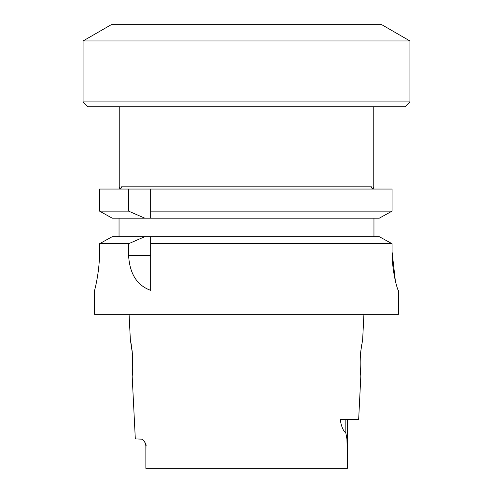 <?xml version="1.0" encoding="UTF-8"?>
<svg xmlns="http://www.w3.org/2000/svg" width="493" height="493" viewBox="0 0 493 493"><rect width="100%" height="100%" fill="white"/><g stroke="black" fill="none" stroke-linecap="round" stroke-linejoin="round"><path stroke-width="0.74" d="M144.837 218.196L128.599 211.133L99.574 211.133L99.574 189.047L392.071 189.047L392.071 211.133L379.259 218.196L150.661 218.196L150.661 189.047L150.661 218.196L112.256 218.196L99.574 211.133L112.256 218.196M363.92 314.337L362.651 339.683L360.999 349.784C359.335 361.092 360.753 376.455 360.839 375.888L358.651 419.586L340.269 419.586C341.242 426.248 343.097 430.709 345.833 432.959L346.943 439.016L347.38 459.938L347.374 419.586M360.586 373.33L360.352 370.07M360.241 367.593L360.173 364.826M360.18 361.911L360.266 358.836M360.432 355.841L360.703 352.495M360.851 351.102L361.24 347.904M361.609 345.414L361.751 344.545M347.343 468.35L347.38 459.938L347.343 468.35L145.866 468.35L145.983 444.298L144.357 441.395L142.046 439.177L135.316 438.899L132.161 375.888C132.814 373.984 132.876 366.391 132.352 353.117L130.349 339.683L129.08 314.337M130.405 339.96L130.559 340.731M130.867 342.339L131.384 345.353M131.767 347.966L132.229 351.823M132.327 352.822L132.562 355.724M132.734 358.849L132.82 362.004M132.827 364.758L132.746 367.883M132.654 369.91L132.426 373.146M395.331 280.69L392.071 251.812C392.034 272.691 397.777 290.753 398.362 290.432L398.436 314.337L94.564 314.337L94.564 290.432C94.483 290.778 99.611 272.641 99.574 251.775L99.574 243.721L112.256 236.665L99.574 243.721L128.599 243.721L128.599 255.454C129.684 273.8 137.036 285.429 150.661 290.346L150.661 236.665L112.256 236.665M379.259 236.665L150.661 236.665L150.661 243.721L392.071 243.721L379.259 236.665L392.071 243.721L392.071 251.812M94.564 290.432L94.564 290.432C94.483 290.765 99.611 272.623 99.574 251.775M119.041 236.665L119.041 218.196M373.959 218.196L373.959 236.665M144.837 236.665L128.599 243.721M99.574 189.047L99.574 211.133M128.599 211.133L128.599 189.047M379.259 218.196L392.071 211.133L150.661 211.133M145.866 468.35L145.86 445.66L146.174 445.66M144.011 440.958L142.964 439.836M409.93 40.956L83.07 40.956L83.07 101.897L409.93 101.897L409.93 40.956L381.687 24.65L111.313 24.65L83.07 40.956M409.93 101.897L405.104 106.728L87.896 106.728L83.07 101.897M373.238 106.728L373.238 187.13L373.959 189.047A2.896 2.847 -90 0 1 371.112 186.151C373.947 187.211 373.947 187.211 371.112 186.151C373.947 187.211 373.947 187.211 371.112 186.151L121.888 186.151C119.053 187.211 119.053 187.211 121.888 186.151C119.053 187.211 119.053 187.211 121.888 186.151A2.896 2.847 -90 0 1 119.041 189.047L119.762 187.13L119.762 106.728M128.599 255.454L150.661 255.454M345.833 419.586L345.833 432.959M144.628 441.771L145.86 445.66L145.86 459.445"/></g></svg>
